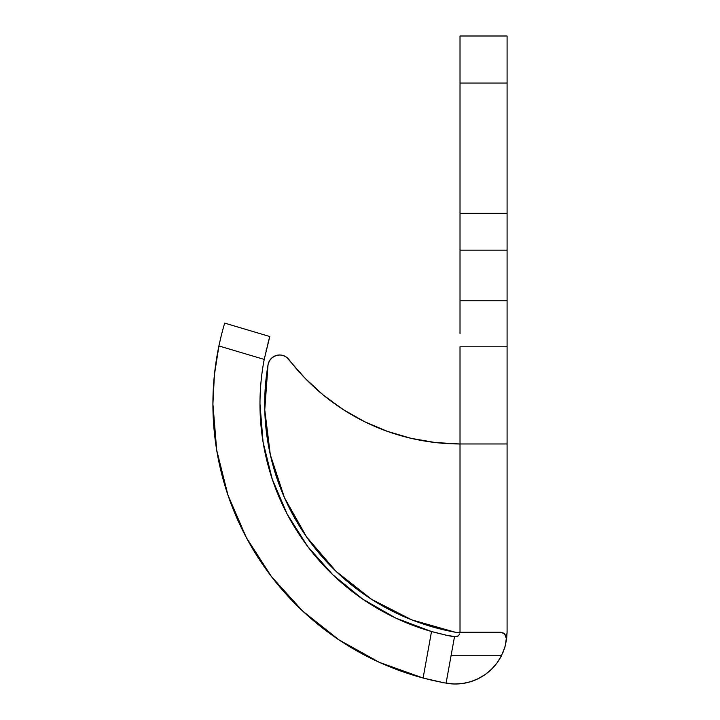 <?xml version="1.0" encoding="UTF-8"?>
<svg xmlns="http://www.w3.org/2000/svg" width="720" height="720" viewBox="0 0 720 720"><rect width="100%" height="100%" fill="white"/><g stroke="black" fill="none" stroke-linecap="round" stroke-linejoin="round"><path stroke-width="1.08" d="M442.17 682.443L423.099 678.024L437.661 681.525M218.988 345.573L214.416 374.805L212.913 403.974L216.702 450.18L227.961 495.153L246.393 537.696L271.512 576.666L302.634 611.019L338.94 639.855L379.458 662.391L423.099 678.024A283.743 283.743 0 0 1 218.907 345.951L219.888 341.442M431.847 680.22L423.099 678.024L444.321 682.857L454.302 684L462.555 683.505L470.619 681.696L478.287 678.627L485.379 674.388L491.706 669.06L497.097 662.805L501.426 655.767A51.777 51.777 0 0 1 446.085 683.181L454.473 636.867L456.678 636.741L447.687 635.535L431.523 631.521A236.682 236.682 0 0 1 264.213 359.415L269.793 336.528L269.289 338.256L269.793 336.528L224.676 323.109L269.793 336.528M323.235 395.01L343.179 409.554L323.235 395.01L305.082 378.279L323.235 395.01L305.082 378.279L323.235 395.01L343.179 409.554L364.653 421.722L343.179 409.554L364.653 421.722L387.378 431.361L411.057 438.327L387.378 431.361L411.057 438.327L435.375 442.548L411.057 438.327L435.375 442.548L460.017 443.961L507.087 443.961L507.087 632.232L505.404 645.345L503.1 652.158M305.082 378.279L286.524 357.219L283.518 355.644L280.179 354.996L276.804 355.329L273.654 356.607L271.008 358.74L273.654 356.607M286.767 357.399L285.984 356.85M284.832 356.193L282.294 355.293M280.836 355.041L279.945 354.987L280.836 355.041M279.621 354.987L275.589 355.698L272.043 357.75L269.415 360.9L268.029 364.761L264.762 409.851L270.288 454.653M270.315 454.77L284.427 497.61M271.008 358.74L269.082 361.53L268.029 364.761A231.975 231.975 0 0 0 455.31 632.232A13.203 13.203 0 0 0 460.017 632.232L500.778 632.232L460.017 632.232A13.203 13.203 0 0 1 455.31 632.232L411.831 619.884L371.565 599.328L336.078 571.383L371.565 599.328L336.078 571.383L306.639 537.03L336.051 571.356L306.639 537.03L284.445 497.646L270.306 454.716L264.762 409.851L268.029 364.761A11.763 11.763 0 0 1 288.963 359.586A215.586 215.586 0 0 0 460.017 443.961L460.017 632.232L460.017 346.788L460.017 443.961L507.087 443.961L507.087 346.788L507.087 632.286M272.043 357.75L275.589 355.698M460.017 333.675L460.017 250.173L507.087 250.173L460.017 250.173L460.017 213.336L460.017 300.744L507.087 300.744L507.087 213.336L460.017 213.336L460.017 83.07L507.087 83.07L460.017 83.07L460.017 36L460.017 213.336L507.087 213.336L507.087 36L460.017 36L507.087 36L507.087 310.059M507.087 333.675L507.087 346.788L460.017 346.788L507.087 346.788L507.087 300.744L460.017 300.744L460.017 310.059M364.653 421.722L387.378 431.361L364.653 421.722L343.179 409.554M411.057 438.327L387.378 431.361M454.302 684L462.555 683.505M478.287 678.627L485.379 674.388M501.426 655.767L451.053 655.767L501.426 655.767L504.909 647.1L503.127 652.095M221.886 333.189L220.896 337.14L221.886 333.189M223.578 326.916L222.795 329.742L223.578 326.916M223.317 327.861L224.55 323.55M506.439 638.298L504.729 633.951L500.778 632.232L504.09 633.303L506.07 636.714L506.601 639.297L507.087 632.232M458.298 635.868L459.702 633.933L458.307 635.868L456.678 636.741L458.298 635.868M445.986 635.166L431.523 631.521L423.099 678.024L431.523 631.521L395.784 618.084L362.673 599.076L333.045 574.992L307.674 546.462L287.217 514.215L272.223 479.106L263.061 442.035L259.983 403.974A236.682 236.682 0 0 1 264.213 359.415L218.907 345.951L264.213 359.415L269.289 338.247M423.009 677.997L379.494 662.409M302.634 611.019L271.512 576.666L246.447 537.786M246.348 537.606L227.988 495.225M259.983 403.974L263.061 442.035M272.223 479.106L287.217 514.215L307.674 546.462L333.045 574.992L362.673 599.076L395.784 618.084M504.72 633.942L506.601 639.297L505.368 634.923M444.312 682.857L443.196 682.641M454.428 636.858L447.705 635.535M451.179 636.246L452.7 636.543M431.523 631.521L440.253 633.834M446.085 683.181L454.473 636.867L458.325 635.859M456.516 636.786L454.473 636.867M506.601 639.297L504.909 647.1M266.526 348.723L266.076 350.595M268.218 342.09L267.93 343.17M222.795 329.76L221.337 335.358M220.896 337.158L218.907 345.951"/></g></svg>
